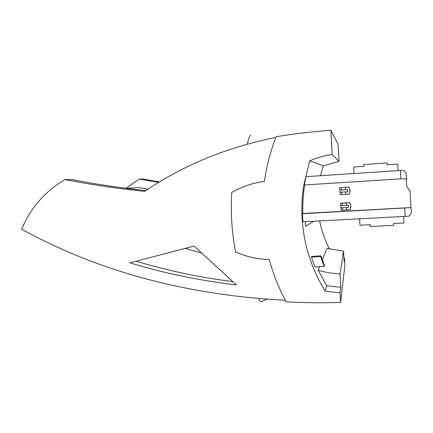 <?xml version="1.0" encoding="UTF-8"?>
<svg xmlns="http://www.w3.org/2000/svg" width="433" height="433" viewBox="0 0 433 433"><rect width="100%" height="100%" fill="white"/><g stroke="black" fill="none" stroke-linecap="round" stroke-linejoin="round"><path stroke-width="0.65" d="M305.2 221.701L305.714 226.335L313.557 221.263M339.05 161.336L332.214 154.429C324.425 155.669 316.934 157.791 309.741 160.795L323.267 165.758L339.05 161.336L338.103 144.438L330.839 130.252C312.225 131.675 293.985 133.824 276.13 136.704L276.13 136.704C270.457 151.274 266.555 166.18 264.411 181.416C252.661 182.937 241.771 186.639 231.731 192.517C230.572 212.56 231.844 232.38 235.557 251.984C246.231 256.715 257.456 259.21 269.239 259.464C273.223 274.197 278.868 288.335 286.164 301.871C304.036 302.802 322.184 302.992 340.614 302.429L340.067 292.795L340.776 287.296L340.019 273.943L343.558 251.097L326.893 248.418L322.331 259.957M340.019 273.943C332.582 273.58 325.324 272.362 318.239 270.295L319.657 266.712M340.614 302.429L344.895 265.148L344.516 258.366L344.138 261.315L343.558 251.097M125.738 188.285L139.237 187.646L147.848 189.226M126.057 188.268L139.237 179.018L142.852 178.991L159.404 181.925M201.643 253.013L185.102 248.423M158.592 182.412L139.237 179.018M323.267 165.758L320.458 175.728M319.689 220.944C321.627 230.751 324.874 240.131 329.416 249.089M343.97 258.349L344.516 258.366M332.214 154.429L330.839 130.252M232.846 281.623C199.24 277.342 166.997 270.533 136.119 261.207M145.732 190.639C120.314 187.917 95.579 184.214 71.526 179.527L65.026 179.576C45.178 191.213 30.716 207.77 21.65 229.236C98.453 271.388 186.342 295.073 285.32 300.291M318.239 270.295L326.639 285.78L325.226 291.182L340.067 292.795M326.639 285.78L340.776 287.296M145.867 190.547L145.244 190.585M194.087 246.079L236.418 284.903C199.299 280.524 163.804 273.163 129.938 262.82L194.087 246.079M275.832 137.445C226.708 147.334 182.991 165.303 144.676 191.354C117.343 188.534 90.795 184.61 65.026 179.576M398.111 170.613L397.77 164.075L387.264 164.784L387.167 162.949L363.866 164.54L363.969 166.364L353.669 167.062L354.026 173.514M359.617 218.86L359.964 225.209L370.247 224.695L370.345 226.502L393.602 225.344L393.505 223.525L403.994 222.995L403.659 216.56M359.964 225.209L359.558 218.865M369.928 224.711L370.345 226.502M363.866 164.54L363.725 166.38M400.92 178.872L304.35 184.972L305.92 176.68L400.487 170.456L400.92 178.872L406.457 178.753L406.17 173.173L403.442 170.272L400.487 170.456M304.686 184.951C303.165 194.433 302.548 203.943 302.824 213.48L410.949 207.559L410.127 191.451L406.695 186.358L406.306 178.753M346.297 202.969L342.265 203.201L342.4 205.605L346.432 205.377L346.297 202.969L350.043 202.617L350.173 204.901L350.844 204.847L350.979 207.239L350.302 207.304L350.432 209.599L341.052 210.249L340.939 207.808L348.511 207.385L340.917 207.851M349.279 189.313L349.978 189.27L350.113 191.667L349.409 191.727L349.539 194.027L345.815 194.341L340.17 194.655L339.937 190.044M411.079 207.629L302.472 213.718L302.927 221.82L408.952 216.17L411.35 212.917L410.949 207.559M302.824 213.48L302.472 213.718M405.136 216.484L404.703 208.132M309.741 160.795L303.82 185.048C302.272 194.704 301.639 204.392 301.92 214.102C302.878 241.717 310.645 267.41 325.226 291.182M311.76 256.488L311.359 257.213L315.116 267.047L324.193 266.376L320.582 256.509L320.896 255.789L311.76 256.488M267.085 299.273L261.067 301.649C260.558 301.866 259.73 300.859 258.582 298.618M250.691 135.204C250.036 135.318 249.181 137.077 248.141 140.487L247.324 144.157M324.193 266.376L324.474 265.564L320.896 255.789M320.582 256.509L311.359 257.213M341.383 187.554L349.15 187.018L339.775 187.641L341.383 187.554L341.518 189.963L347.515 189.562L347.639 191.77L345.68 191.927L345.815 194.341M339.775 187.641L339.91 190.049L341.518 189.963M345.42 187.305L345.556 189.719M349.279 189.324L349.15 187.024L349.279 189.324L349.978 189.27M349.409 191.727L349.539 194.027M345.68 191.927L341.642 192.171L341.778 194.579M341.642 192.171L340.035 192.252M342.265 203.201L340.657 203.256L340.793 205.653L342.4 205.605M346.432 205.377L348.392 205.182L348.511 207.385M347.639 191.77L340.057 192.23M340.814 205.653L340.939 207.808M350.844 204.847L350.173 204.912L350.043 202.617L340.657 203.256M350.308 207.304L350.432 209.588M342.525 207.808L342.66 210.205M346.552 207.58L346.687 209.983"/></g></svg>
